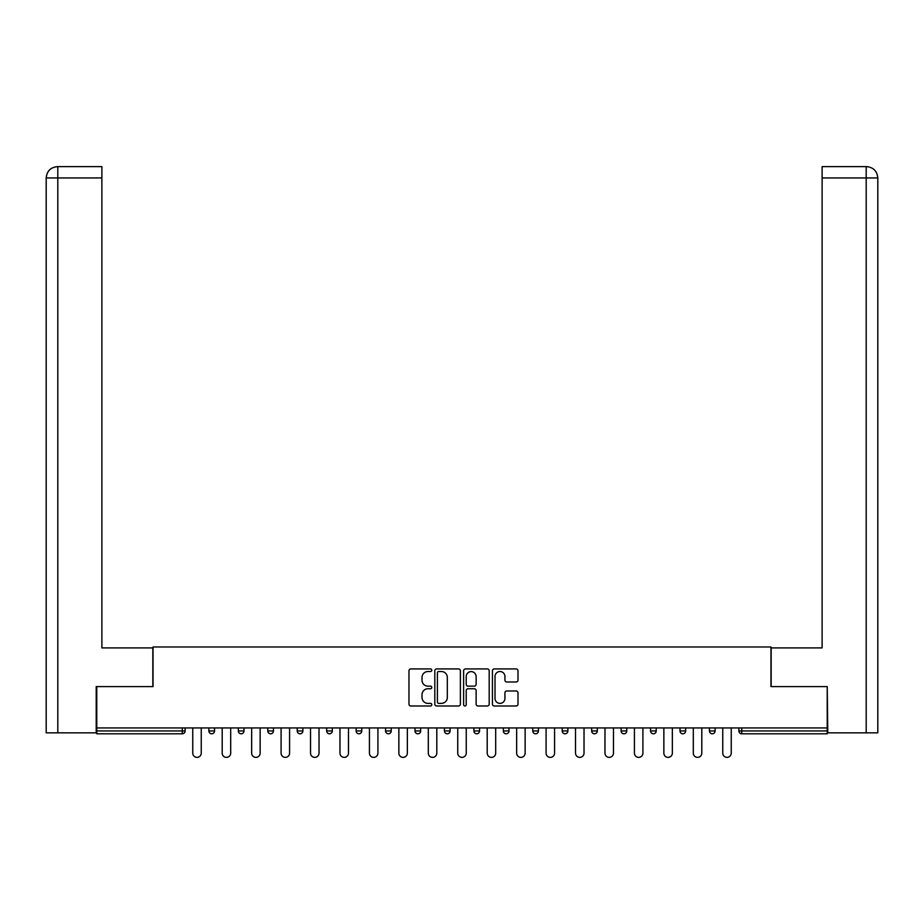 <?xml version="1.0" encoding="UTF-8"?>
<svg xmlns="http://www.w3.org/2000/svg" width="924" height="924" viewBox="0 0 924 924"><rect width="100%" height="100%" fill="white"/><g stroke="black" fill="none" stroke-linecap="round" stroke-linejoin="round"><path stroke-width="1.39" d="M431.797 670.223A1.294 1.294 0 0 0 430.503 668.93L410.822 668.93A1.848 1.848 0 0 0 408.974 670.778L408.974 704.123A1.848 1.848 0 0 0 410.822 705.982L430.503 705.982A1.294 1.294 0 0 0 431.797 704.677A1.294 1.294 0 0 0 430.503 703.383L427.962 703.383A5.925 5.925 0 0 1 422.025 697.458L422.025 694.675A5.925 5.925 0 0 1 427.962 688.75L430.503 688.75A1.294 1.294 0 0 0 431.797 687.456A1.294 1.294 0 0 0 430.503 686.151L427.962 686.151A5.925 5.925 0 0 1 422.025 680.226L422.025 677.454A5.925 5.925 0 0 1 427.962 671.517L430.503 671.517A1.294 1.294 0 0 0 431.797 670.223M516.146 681.993A1.848 1.848 0 0 0 517.994 680.133L517.994 670.778A1.848 1.848 0 0 0 516.146 668.93L494.282 668.93A1.848 1.848 0 0 0 492.434 670.778L492.434 704.123A1.848 1.848 0 0 0 494.282 705.982L516.146 705.982A1.848 1.848 0 0 0 517.994 704.123L517.994 692.827A1.848 1.848 0 0 0 516.146 690.979L506.791 690.979A1.848 1.848 0 0 0 504.931 692.827L504.931 698.429A4.955 4.955 0 0 1 499.976 703.383A4.955 4.955 0 0 1 495.021 698.429L495.021 676.472A4.955 4.955 0 0 1 499.976 671.517A4.955 4.955 0 0 1 504.931 676.472L504.931 680.133A1.848 1.848 0 0 0 506.791 681.993L516.146 681.993M101.883 166.62L57.542 166.62L101.883 166.62L101.883 177.939L57.808 177.939L57.808 732.847L96.212 732.847L96.212 686.601L153.026 686.601L153.026 646.973L770.974 646.973L770.974 686.601L827.223 686.601L827.223 727.939L96.777 727.939L96.777 730.953L182.282 730.953L182.282 727.939M96.777 686.601L96.777 727.939M460.383 670.778A1.848 1.848 0 0 0 458.523 668.93L436.671 668.93A1.848 1.848 0 0 0 434.811 670.778L434.811 704.123A1.848 1.848 0 0 0 436.671 705.982L458.523 705.982A1.848 1.848 0 0 0 460.383 704.123L460.383 670.778M465.477 668.93L487.329 668.93A1.848 1.848 0 0 1 489.189 670.778L489.189 704.123A1.848 1.848 0 0 1 487.329 705.982L477.974 705.982A1.848 1.848 0 0 1 476.126 704.123L476.126 690.598A1.848 1.848 0 0 0 474.278 688.75L468.064 688.75A1.848 1.848 0 0 0 466.216 690.598L466.216 704.677A1.294 1.294 0 0 1 464.922 705.982A1.294 1.294 0 0 1 463.617 704.677L463.617 670.778A1.848 1.848 0 0 1 465.477 668.93M182.282 733.795A2.83 2.83 0 0 0 185.112 730.953L182.282 730.953L182.282 733.795A2.83 2.83 0 0 0 185.112 730.953L185.112 727.939L185.112 730.953A2.83 2.83 0 0 1 182.282 733.795L96.777 733.795L96.777 730.953M827.223 727.939L827.223 733.795L741.718 733.795A2.83 2.83 0 0 1 738.888 730.953L738.888 727.939M208.893 727.939L208.893 730.953L208.893 727.939M211.723 733.795A2.83 2.83 0 0 1 208.893 730.953A2.83 2.83 0 0 0 211.723 733.795A2.83 2.83 0 0 0 214.553 730.953L214.553 727.939L214.553 730.953A2.83 2.83 0 0 1 211.723 733.795A2.83 2.83 0 0 1 208.893 730.953L214.553 730.953A2.83 2.83 0 0 1 211.723 733.795M238.334 727.939L238.334 730.953L238.334 727.939M244.005 727.939L244.005 730.953L244.005 727.939M267.787 730.953A2.83 2.83 0 0 0 270.617 733.795A2.83 2.83 0 0 0 273.446 730.953A2.83 2.83 0 0 1 270.617 733.795A2.83 2.83 0 0 0 273.446 730.953L273.446 727.939L273.446 730.953L267.787 730.953A2.83 2.83 0 0 0 270.617 733.795A2.83 2.83 0 0 1 267.787 730.953L267.787 727.939M297.228 730.953A2.83 2.83 0 0 0 300.057 733.795A2.83 2.83 0 0 0 302.887 730.953A2.83 2.83 0 0 1 300.057 733.795A2.83 2.83 0 0 0 302.887 730.953L302.887 727.939L302.887 730.953L297.228 730.953A2.83 2.83 0 0 0 300.057 733.795A2.83 2.83 0 0 1 297.228 730.953L297.228 727.939M326.669 730.953A2.83 2.83 0 0 0 329.498 733.795A2.83 2.83 0 0 0 332.328 730.953A2.83 2.83 0 0 1 329.498 733.795A2.83 2.83 0 0 0 332.328 730.953L332.328 727.939L332.328 730.953L326.669 730.953A2.83 2.83 0 0 0 329.498 733.795A2.83 2.83 0 0 1 326.669 730.953L326.669 727.939M356.121 730.953A2.83 2.83 0 0 0 358.951 733.795A2.83 2.83 0 0 0 361.781 730.953L361.781 727.939L361.781 730.953L356.121 730.953A2.83 2.83 0 0 0 358.951 733.795A2.83 2.83 0 0 1 356.121 730.953L356.121 727.939M385.562 727.939L385.562 730.953L385.562 727.939M391.222 727.939L391.222 730.953L391.222 727.939M415.003 727.939L415.003 730.953L415.003 727.939M420.663 727.939L420.663 730.953L420.663 727.939M444.444 727.939L444.444 730.953L444.444 727.939M450.103 727.939L450.103 730.953L450.103 727.939M473.897 727.939L473.897 730.953L473.897 727.939M479.556 727.939L479.556 730.953L479.556 727.939M508.997 727.939L508.997 730.953A2.83 2.83 0 0 1 506.167 733.795A2.83 2.83 0 0 1 503.337 730.953L503.337 727.939M532.778 727.939L532.778 730.953L532.778 727.939M538.438 727.939L538.438 730.953L538.438 727.939M562.219 727.939L562.219 730.953L562.219 727.939M567.879 727.939L567.879 730.953A2.83 2.83 0 0 1 565.049 733.795A2.83 2.83 0 0 1 562.219 730.953A2.83 2.83 0 0 0 565.049 733.795A2.83 2.83 0 0 1 562.219 730.953L567.879 730.953A2.83 2.83 0 0 1 565.049 733.795M597.331 727.939L597.331 730.953A2.83 2.83 0 0 1 594.502 733.795A2.83 2.83 0 0 1 591.672 730.953L591.672 727.939M626.772 727.939L626.772 730.953A2.83 2.83 0 0 1 623.943 733.795A2.83 2.83 0 0 1 621.113 730.953L621.113 727.939M656.213 727.939L656.213 730.953A2.83 2.83 0 0 1 653.384 733.795A2.83 2.83 0 0 1 650.554 730.953L650.554 727.939M685.666 727.939L685.666 730.953A2.83 2.83 0 0 1 682.824 733.795A2.83 2.83 0 0 1 679.995 730.953L679.995 727.939M715.107 727.939L715.107 730.953A2.83 2.83 0 0 1 712.277 733.795A2.83 2.83 0 0 1 709.447 730.953L709.447 727.939M241.176 733.795A2.83 2.83 0 0 1 238.334 730.953A2.83 2.83 0 0 0 241.176 733.795A2.83 2.83 0 0 0 244.005 730.953A2.83 2.83 0 0 1 241.176 733.795A2.83 2.83 0 0 1 238.334 730.953L244.005 730.953A2.83 2.83 0 0 1 241.176 733.795M388.392 733.795A2.83 2.83 0 0 1 385.562 730.953A2.83 2.83 0 0 0 388.392 733.795A2.83 2.83 0 0 0 391.222 730.953A2.83 2.83 0 0 1 388.392 733.795A2.83 2.83 0 0 1 385.562 730.953L391.222 730.953M417.833 733.795A2.83 2.83 0 0 1 415.003 730.953L420.663 730.953A2.83 2.83 0 0 1 417.833 733.795A2.83 2.83 0 0 0 420.663 730.953M447.274 733.795A2.83 2.83 0 0 1 444.444 730.953A2.83 2.83 0 0 0 447.274 733.795A2.83 2.83 0 0 0 450.103 730.953A2.83 2.83 0 0 1 447.274 733.795A2.83 2.83 0 0 1 444.444 730.953L450.103 730.953M476.726 733.795A2.83 2.83 0 0 1 473.897 730.953A2.83 2.83 0 0 0 476.726 733.795A2.83 2.83 0 0 0 479.556 730.953A2.83 2.83 0 0 1 476.726 733.795A2.83 2.83 0 0 1 473.897 730.953L479.556 730.953A2.83 2.83 0 0 1 476.726 733.795M535.608 733.795A2.83 2.83 0 0 1 532.778 730.953L538.438 730.953A2.83 2.83 0 0 1 535.608 733.795A2.83 2.83 0 0 0 538.438 730.953M438.704 671.517A1.294 1.294 0 0 0 437.41 672.822L437.41 702.09A1.294 1.294 0 0 0 438.704 703.383L441.395 703.383A5.925 5.925 0 0 0 447.32 697.458L447.32 677.454A5.925 5.925 0 0 0 441.395 671.517L438.704 671.517M476.126 676.564A4.955 4.955 0 0 0 471.171 671.609A4.955 4.955 0 0 0 466.216 676.564L466.216 684.303A1.848 1.848 0 0 0 468.064 686.151L474.278 686.151A1.848 1.848 0 0 0 476.126 684.303L476.126 676.564M192.758 753.141L192.758 727.939L192.758 753.141A4.25 4.25 0 0 0 197.008 757.38A4.25 4.25 0 0 0 201.247 753.141L201.247 727.939M152.841 686.601L152.841 647.909L101.883 647.909L101.883 177.939M57.808 732.847L46.2 732.847L46.2 619.6L46.2 732.847M57.808 166.62L60.36 166.62L57.808 166.62L57.808 177.939L46.2 177.939L46.2 619.6L46.2 177.939C46.881 171.067 50.647 167.29 57.507 166.62C50.635 167.302 46.858 171.067 46.2 177.939L46.2 619.6L46.2 177.939M771.159 686.601L771.159 647.909L822.117 647.909L822.117 166.62L866.458 166.62L822.117 166.62M877.8 619.6L877.8 177.939L877.8 732.847L827.789 732.847L827.223 686.601M866.192 166.62L863.64 166.62L866.192 166.62L866.192 177.939L822.117 177.939M866.192 732.847L866.192 177.939L877.8 177.939C877.119 171.067 873.353 167.29 866.493 166.62M222.199 753.141L222.199 727.939L222.199 753.141A4.25 4.25 0 0 0 226.449 757.38A4.25 4.25 0 0 0 230.7 753.141L230.7 727.939M251.651 753.141L251.651 727.939L251.651 753.141A4.25 4.25 0 0 0 255.89 757.38A4.25 4.25 0 0 0 260.141 753.141L260.141 727.939M281.092 753.141L281.092 727.939L281.092 753.141A4.25 4.25 0 0 0 285.331 757.38A4.25 4.25 0 0 0 289.582 753.141L289.582 727.939M310.533 753.141L310.533 727.939L310.533 753.141A4.25 4.25 0 0 0 314.784 757.38A4.25 4.25 0 0 0 319.023 753.141L319.023 727.939M339.974 753.141L339.974 727.939L339.974 753.141A4.25 4.25 0 0 0 344.225 757.38A4.25 4.25 0 0 0 348.475 753.141L348.475 727.939M369.427 753.141L369.427 727.939L369.427 753.141A4.25 4.25 0 0 0 373.666 757.38A4.25 4.25 0 0 0 377.916 753.141L377.916 727.939M398.868 753.141L398.868 727.939L398.868 753.141A4.25 4.25 0 0 0 403.107 757.38A4.25 4.25 0 0 0 407.357 753.141L407.357 727.939M428.309 753.141L428.309 727.939L428.309 753.141A4.25 4.25 0 0 0 432.559 757.38A4.25 4.25 0 0 0 436.798 753.141L436.798 727.939M457.75 753.141L457.75 727.939L457.75 753.141A4.25 4.25 0 0 0 462 757.38A4.25 4.25 0 0 0 466.25 753.141L466.25 727.939M487.202 753.141L487.202 727.939L487.202 753.141A4.25 4.25 0 0 0 491.441 757.38A4.25 4.25 0 0 0 495.691 753.141L495.691 727.939M516.643 753.141L516.643 727.939L516.643 753.141A4.25 4.25 0 0 0 520.893 757.38A4.25 4.25 0 0 0 525.132 753.141L525.132 727.939M546.084 753.141L546.084 727.939L546.084 753.141A4.25 4.25 0 0 0 550.334 757.38A4.25 4.25 0 0 0 554.573 753.141L554.573 727.939M575.525 753.141L575.525 727.939L575.525 753.141A4.25 4.25 0 0 0 579.775 757.38A4.25 4.25 0 0 0 584.026 753.141L584.026 727.939M604.977 753.141L604.977 727.939L604.977 753.141A4.25 4.25 0 0 0 609.216 757.38A4.25 4.25 0 0 0 613.467 753.141L613.467 727.939M634.418 753.141L634.418 727.939L634.418 753.141A4.25 4.25 0 0 0 638.669 757.38A4.25 4.25 0 0 0 642.908 753.141L642.908 727.939M663.859 753.141L663.859 727.939L663.859 753.141A4.25 4.25 0 0 0 668.11 757.38A4.25 4.25 0 0 0 672.349 753.141L672.349 727.939M693.3 753.141L693.3 727.939L693.3 753.141A4.25 4.25 0 0 0 697.551 757.38A4.25 4.25 0 0 0 701.801 753.141L701.801 727.939M722.753 753.141L722.753 727.939L722.753 753.141A4.25 4.25 0 0 0 726.992 757.38A4.25 4.25 0 0 0 731.242 753.141L731.242 727.939M741.718 727.939L741.718 730.953L827.223 730.953M738.888 730.953L741.718 730.953L741.718 733.795M358.951 733.795A2.83 2.83 0 0 0 361.781 730.953M506.167 733.795A2.83 2.83 0 0 0 508.997 730.953L503.337 730.953M594.502 733.795A2.83 2.83 0 0 0 597.331 730.953L591.672 730.953M623.943 733.795A2.83 2.83 0 0 0 626.772 730.953L621.113 730.953M653.384 733.795A2.83 2.83 0 0 0 656.213 730.953L650.554 730.953M682.824 733.795A2.83 2.83 0 0 0 685.666 730.953L679.995 730.953M712.277 733.795A2.83 2.83 0 0 0 715.107 730.953L709.447 730.953"/></g></svg>
